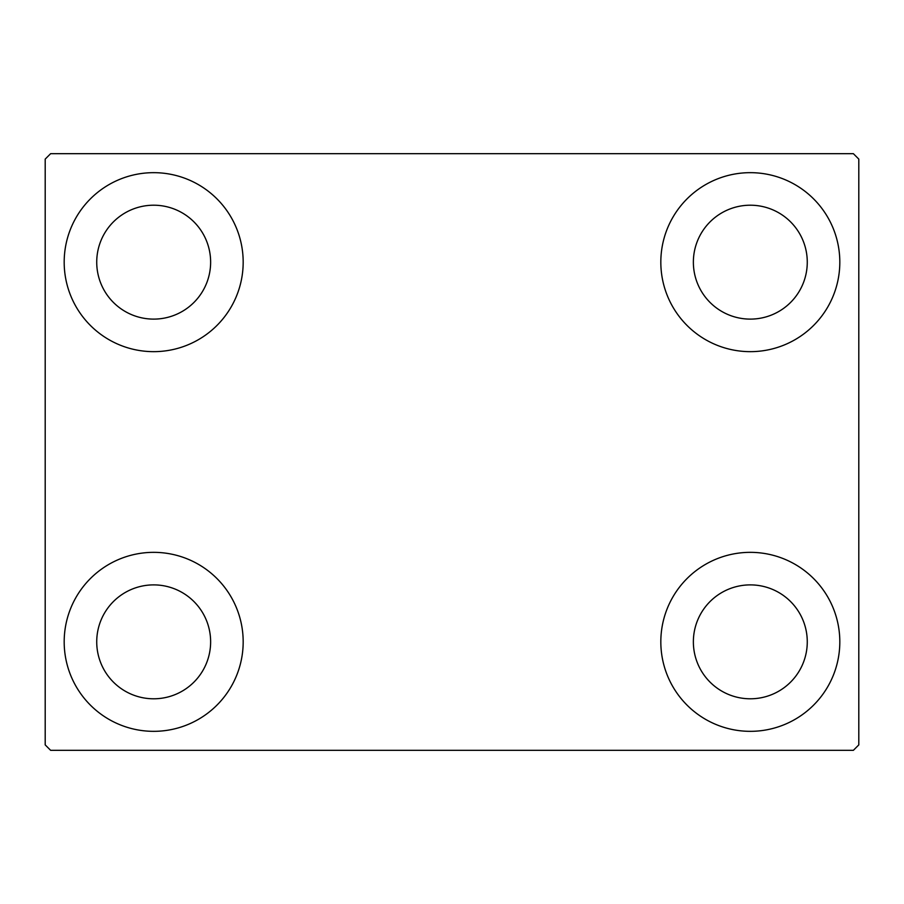 <?xml version="1.0" encoding="UTF-8"?>
<svg xmlns="http://www.w3.org/2000/svg" width="904" height="904" viewBox="0 0 904 904"><rect width="100%" height="100%" fill="white"/><g stroke="black" fill="none" stroke-linecap="round" stroke-linejoin="round"><path stroke-width="1.36" d="M64.184 641.84A89.496 89.496 0 0 1 153.68 552.344A89.496 89.496 0 0 1 243.176 641.84A89.496 89.496 0 0 1 153.68 731.336A89.496 89.496 0 0 1 64.184 641.84M660.824 262.16A89.496 89.496 0 0 1 750.32 172.664A89.496 89.496 0 0 1 839.816 262.16A89.496 89.496 0 0 1 750.32 351.656A89.496 89.496 0 0 1 660.824 262.16M660.824 641.84A89.496 89.496 0 0 1 750.32 552.344A89.496 89.496 0 0 1 839.816 641.84A89.496 89.496 0 0 1 750.32 731.336A89.496 89.496 0 0 1 660.824 641.84M64.184 262.16A89.496 89.496 0 0 1 153.68 172.664A89.496 89.496 0 0 1 243.176 262.16A89.496 89.496 0 0 1 153.68 351.656A89.496 89.496 0 0 1 64.184 262.16M96.728 262.16A56.952 56.952 0 0 1 153.68 205.208A56.952 56.952 0 0 1 210.632 262.16A56.952 56.952 0 0 1 153.68 319.112A56.952 56.952 0 0 1 96.728 262.16M693.368 641.84A56.952 56.952 0 0 1 750.32 584.888A56.952 56.952 0 0 1 807.272 641.84A56.952 56.952 0 0 1 750.32 698.792A56.952 56.952 0 0 1 693.368 641.84M693.368 262.16A56.952 56.952 0 0 1 750.32 205.208A56.952 56.952 0 0 1 807.272 262.16A56.952 56.952 0 0 1 750.32 319.112A56.952 56.952 0 0 1 693.368 262.16M96.728 641.84A56.952 56.952 0 0 1 153.68 584.888A56.952 56.952 0 0 1 210.632 641.84A56.952 56.952 0 0 1 153.68 698.792A56.952 56.952 0 0 1 96.728 641.84M853.376 153.68L50.624 153.68L45.2 159.104L45.2 744.896L50.624 750.32L853.376 750.32L858.8 744.896L858.8 159.104L853.376 153.68"/></g></svg>
